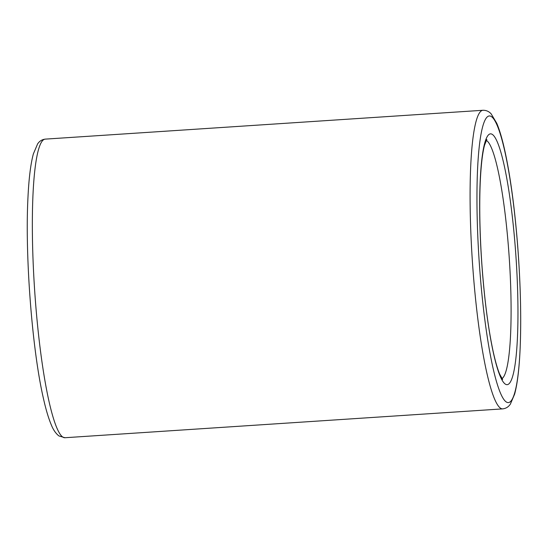 <?xml version="1.0" encoding="UTF-8"?>
<svg xmlns="http://www.w3.org/2000/svg" width="548" height="548" viewBox="0 0 548 548"><rect width="100%" height="100%" fill="white"/><g stroke="black" fill="none" stroke-linecap="round" stroke-linejoin="round"><path stroke-width="0.82" d="M62.65 436.975A149.625 20.564 -93.8 0 1 34.099 281.556A149.625 20.564 -93.8 0 1 45.285 139.124C42.032 139.514 39.477 141.11 37.62 143.898L33.373 153.878C30.565 164.236 28.729 179.573 27.852 199.883C25.092 257.224 32.161 348.891 43.093 396.964C45.683 408.753 48.402 418.021 51.259 424.762C53.204 429.728 55.752 433.447 58.917 435.927L64.972 437.729A149.625 20.564 -93.8 0 1 62.65 436.975M502.715 408.877C505.968 408.486 508.523 406.89 510.38 404.102L514.627 394.122C517.435 383.764 519.271 368.427 520.148 348.117C521.374 317.676 520.538 283.467 517.655 245.49C514.675 208.055 510.428 176.572 504.907 151.036C502.317 139.247 499.598 129.979 496.741 123.238L491.207 113.943C489.069 111.484 486.343 110.258 483.028 110.271A149.625 20.564 86.2 0 0 471.842 252.703A149.625 20.564 86.2 0 0 500.399 408.116A149.625 20.564 86.2 0 0 502.715 408.877L64.972 437.729M506.01 401.787A143.644 19.742 -93.8 0 1 477.322 175.346A143.644 19.742 -93.8 0 1 513.031 200.417A143.644 19.742 -93.8 0 1 506.01 401.787M505.105 383.963A125.684 17.276 86.2 0 0 511.25 207.761A125.684 17.276 86.2 0 0 480 185.827A125.684 17.276 86.2 0 0 505.105 383.963M486.254 140.384A119.704 16.454 -93.8 0 1 509.284 258.492A119.704 16.454 -93.8 0 1 501.954 378.6M483.028 110.271L45.285 139.124M486.843 139.418L484.535 145.241C482.439 153.05 481 165.496 480.219 182.587C479.24 206.432 479.781 233.427 481.829 263.581C484.37 298.92 488.193 328.444 493.303 352.131C495.454 361.81 497.57 369.126 499.646 374.072L502.632 379.456"/></g></svg>
